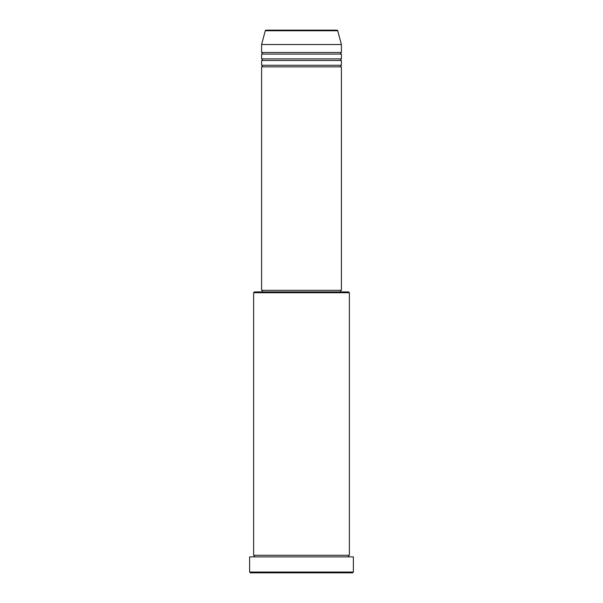 <?xml version="1.0" encoding="UTF-8"?>
<svg xmlns="http://www.w3.org/2000/svg" width="603" height="603" viewBox="0 0 603 603"><rect width="100%" height="100%" fill="white"/><g stroke="black" fill="none" stroke-linecap="round" stroke-linejoin="round"><path stroke-width="0.45" stroke-dasharray="3.02 2.26" d="M261.596 66.865L341.404 66.865M261.596 65.267L341.404 65.267M261.596 60.481L341.404 60.481M261.596 58.883L341.404 58.883M261.596 54.089L341.404 54.089M261.596 52.499L341.404 52.499M253.614 556.886L349.386 556.886L253.614 556.886M253.614 555.295L349.386 555.295M340.605 290.329L262.395 290.329L340.605 290.329M340.605 291.92L262.395 291.92L340.605 291.92M261.596 44.516L341.404 44.516M250.426 572.85L352.574 572.85M249.627 556.886L353.373 556.886M353.373 572.051L249.627 572.051M253.614 292.719L349.386 292.719M348.587 291.92L254.413 291.92M261.596 290.329L341.404 290.329M265.29 30.738L337.71 30.738"/><path stroke-width="0.9" d="M336.941 30.15L266.059 30.15L336.941 30.15A0.799 0.799 0 0 1 337.71 30.738L341.404 44.516L261.596 44.516L261.596 52.499A0.799 0.799 0 0 1 262.395 53.298A0.799 0.799 0 0 1 261.596 54.089L261.596 58.883A0.799 0.799 0 0 1 262.395 59.682A0.799 0.799 0 0 1 261.596 60.481L261.596 65.267A0.799 0.799 0 0 1 262.395 66.066A0.799 0.799 0 0 1 261.596 66.865L261.596 290.329L341.404 290.329L341.404 66.865L261.596 66.865M266.059 30.15A0.799 0.799 0 0 0 265.29 30.738L261.596 44.516M341.404 44.516L341.404 52.499A0.799 0.799 0 0 0 340.605 53.298A0.799 0.799 0 0 0 341.404 54.089L341.404 58.883A0.799 0.799 0 0 0 340.605 59.682A0.799 0.799 0 0 0 341.404 60.481L341.404 65.267A0.799 0.799 0 0 0 340.605 66.066A0.799 0.799 0 0 0 341.404 66.865M253.614 292.719L254.413 291.92L348.587 291.92L349.386 292.719L253.614 292.719L253.614 555.295A0.799 0.799 0 0 1 254.413 556.087A0.799 0.799 0 0 1 253.614 556.886M352.574 572.85L250.426 572.85L249.627 572.051L353.373 572.051L352.574 572.85M349.386 292.719L349.386 555.295A0.799 0.799 0 0 0 348.587 556.087A0.799 0.799 0 0 0 349.386 556.886M341.404 60.481L261.596 60.481M341.404 65.267L261.596 65.267M262.395 290.329L262.395 291.92M340.605 290.329L340.605 291.92M349.386 555.295L253.614 555.295M353.373 572.051L353.373 556.886L249.627 556.886L249.627 572.051M341.404 52.499L261.596 52.499M341.404 54.089L261.596 54.089M341.404 58.883L261.596 58.883M337.71 30.738L265.29 30.738"/></g></svg>
